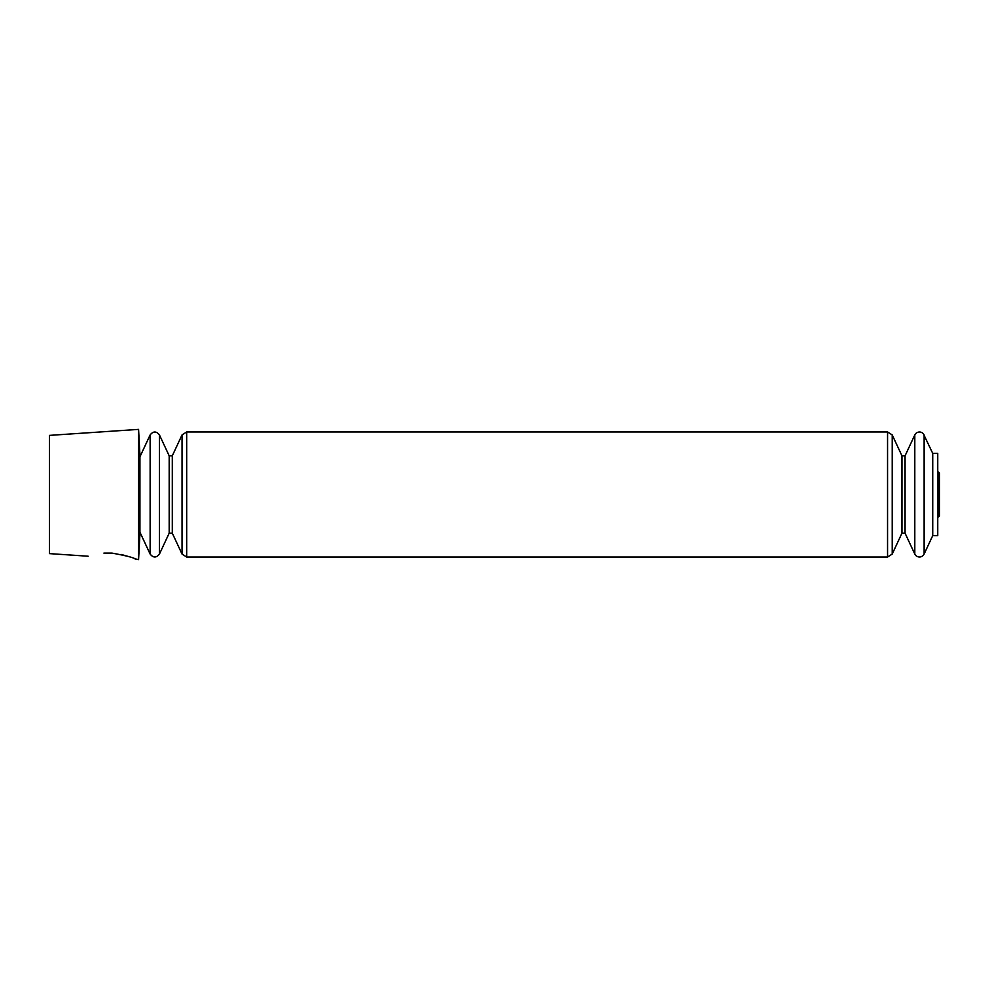 <?xml version="1.0" encoding="UTF-8"?>
<svg xmlns="http://www.w3.org/2000/svg" width="989" height="989" viewBox="0 0 989 989"><rect width="100%" height="100%" fill="white"/><g stroke="black" fill="none" stroke-linecap="round" stroke-linejoin="round"><path stroke-width="1.48" d="M134.294 558.661L138.584 559.613L138.584 429.387L49.45 435.383L49.45 553.617L88.182 556.226M103.894 553.098C83.348 556.782 83.348 556.782 103.894 553.098L111.955 553.098C126.617 555.731 134.689 557.845 136.161 559.453C134.677 557.845 126.604 555.731 111.955 553.098L103.894 553.098M121.177 554.458L129.015 556.671M932.726 453.37L932.726 535.63L937.745 535.63L937.745 453.37L932.726 453.37L923.33 433.701C921.08 431.587 918.682 431.402 916.135 433.17L914.8 434.925L914.8 554.075L916.135 555.83C918.682 557.598 921.08 557.413 923.33 555.299L924.122 554.075L924.122 434.925M138.584 559.613L139.931 533.912L139.931 455.088L138.584 429.387M937.745 517.47L938.512 516.79L938.512 472.21L937.745 471.53M905.059 455.818L901.956 455.818L901.956 533.182L905.059 533.182L905.059 455.818L914.8 434.925M901.956 533.182L892.214 554.075L892.214 434.925L887.553 431.958L186.686 431.958L182.038 434.925L182.038 554.075L186.686 557.042L186.686 431.958M892.214 554.075L887.553 557.042L887.553 431.958M159.439 554.075L159.439 434.925C156.336 431.031 153.233 431.031 150.13 434.925L150.13 554.075C153.233 557.969 156.336 557.969 159.439 554.075L169.181 533.182L169.181 455.818L172.296 455.818L182.038 434.925M169.181 533.182L172.296 533.182L172.296 455.818M938.091 515.059L939.55 515.85L939.55 473.15L938.091 473.941M939.55 494.5L939.55 473.15L938.512 472.21M938.512 516.79L939.55 515.85M932.726 535.63L924.122 554.075M905.059 533.182L914.8 554.075M901.956 455.818L892.214 434.925M887.553 557.042L186.686 557.042M172.296 533.182L182.038 554.075M169.181 455.818L159.439 434.925M139.931 532.193L150.13 554.075M139.931 456.807L150.13 434.925"/></g></svg>
